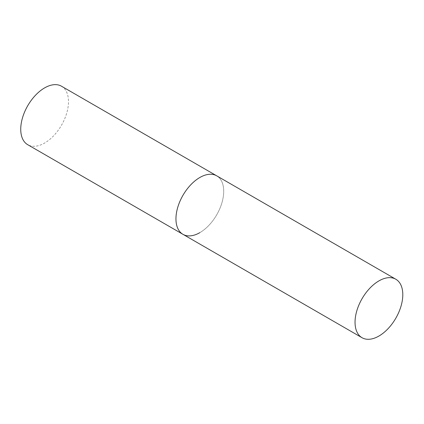 <?xml version="1.0" encoding="UTF-8"?>
<svg xmlns="http://www.w3.org/2000/svg" width="424" height="424" viewBox="0 0 424 424"><rect width="100%" height="100%" fill="white"/><g stroke="black" fill="none" stroke-linecap="round" stroke-linejoin="round"><path stroke-width="0.32" stroke-dasharray="2.12 1.59" d="M61.507 86.22A33.772 19.499 -60 0 1 66.679 113.277A33.772 19.499 -60 0 1 44.621 143.036A33.772 19.499 -60 0 1 27.735 144.711M182.945 234.318A33.772 19.499 120 0 0 208.968 225.271A33.772 19.499 120 0 0 223.708 191.288A33.772 19.499 120 0 0 216.717 175.828A33.772 19.499 -60 0 1 221.89 202.889A33.772 19.499 -60 0 1 199.831 232.649"/><path stroke-width="0.64" d="M199.831 232.649A33.772 19.499 -60 0 1 182.945 234.318A33.772 19.499 -60 0 1 177.773 207.257A33.772 19.499 -60 0 1 199.831 177.502A33.772 19.499 -60 0 1 216.717 175.828A33.772 19.499 120 0 0 190.694 184.875A33.772 19.499 120 0 0 175.955 218.858A33.772 19.499 120 0 0 182.945 234.318L27.735 144.711A33.772 19.499 -60 0 1 22.557 117.649A33.772 19.499 -60 0 1 44.621 87.89A33.772 19.499 -60 0 1 61.507 86.22L395.804 279.225A33.772 19.499 120 0 0 369.781 288.272A33.772 19.499 120 0 0 355.042 322.256A33.772 19.499 120 0 0 362.038 337.716A33.772 19.499 120 0 0 388.061 328.669A33.772 19.499 120 0 0 402.8 294.685A33.772 19.499 120 0 0 395.804 279.225M182.945 234.318L362.038 337.716"/></g></svg>
